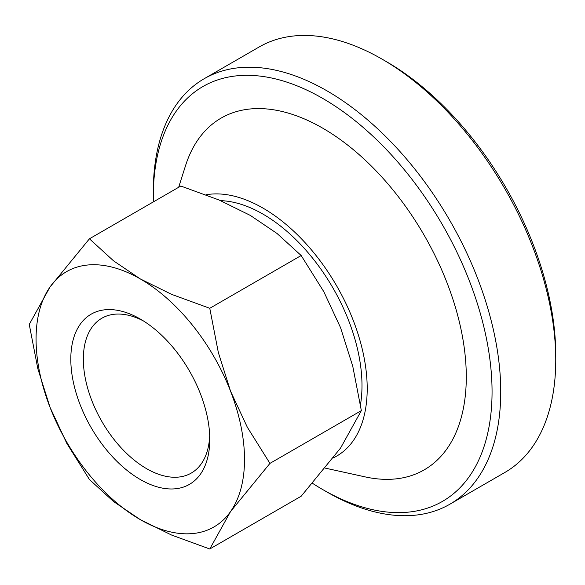 <?xml version="1.0" encoding="UTF-8"?>
<svg xmlns="http://www.w3.org/2000/svg" width="585" height="585" viewBox="0 0 585 585"><rect width="100%" height="100%" fill="white"/><g stroke="black" fill="none" stroke-linecap="round" stroke-linejoin="round"><path stroke-width="0.88" d="M449.865 504.211L504.87 472.453A245.663 141.833 -120 0 0 555.75 359.994A245.663 141.833 -120 0 0 382.042 59.122L382.042 59.122A245.663 141.833 -120 0 0 259.206 46.954L204.202 78.712A245.663 141.833 60 0 1 327.03 90.88A245.663 141.833 60 0 1 500.738 391.753A245.663 141.833 60 0 1 449.865 504.211A245.663 141.833 60 0 1 327.03 492.043L322.686 489.535A239.521 138.287 -120 0 0 492.058 391.753A239.521 138.287 -120 0 0 322.686 98.397A239.521 138.287 -120 0 0 153.321 196.187A239.521 138.287 -120 0 0 153.387 201.876M312.551 483.334A239.521 138.287 -120 0 0 322.686 489.535M204.202 78.712A245.663 141.833 60 0 0 153.321 191.171L153.321 196.187M382.042 59.122L386.385 61.63A239.521 138.287 60 0 1 555.75 354.978L555.75 359.994M178.674 187.28L185.518 165.716A203.083 117.249 60 0 1 344.17 142.418A203.083 117.249 60 0 1 466.289 376.879A203.083 117.249 60 0 1 365.172 476.892L325.304 468.132M333.406 457.821A147.398 85.103 -120 0 0 367.204 388.615A147.398 85.103 -120 0 0 312.595 251.257A147.398 85.103 -120 0 0 206 194.776M220.574 200.648A140.027 80.847 60 0 1 262.972 214.11A140.027 80.847 60 0 1 360.462 404.732M29.25 324.419L37.82 368.66L50.032 407.335L66.807 443.372L89.425 479.51L113.585 501.572L140.29 519.626A147.398 85.103 -120 0 0 230.556 511.561A147.398 85.103 -120 0 0 244.515 459.452A147.398 85.103 -120 0 0 230.556 391.211A147.398 85.103 -120 0 0 140.29 278.921L113.585 260.866L89.425 238.804L50.032 286.986A147.398 85.103 -120 0 0 36.065 339.103A147.398 85.103 -120 0 0 50.032 407.335A147.398 85.103 -120 0 0 140.29 519.626L171.566 535.041L209.774 548.993L230.556 511.561L269.948 463.386L247.331 427.247L230.556 391.211L218.344 352.536L209.774 308.288L171.566 294.343L140.29 278.921A147.398 85.103 -120 0 0 50.032 286.986L29.25 324.419M89.425 238.804L180.823 186.037L219.039 199.99L250.307 215.404L277.012 233.459L301.173 255.521L323.79 291.659L340.572 327.695L352.784 366.371L361.347 410.619L340.572 448.044L301.173 496.226L209.774 548.993M209.701 435.642A89.403 51.619 60 0 1 191.258 473.082A89.403 51.619 60 0 1 122.367 449.126A89.403 51.619 60 0 1 83.341 359.161A89.403 51.619 60 0 1 101.856 318.233A89.403 51.619 60 0 1 143.5 320.982M209.774 439.393A98.265 56.73 60 0 1 140.29 479.51A98.265 56.73 60 0 1 70.807 359.161A98.265 56.73 60 0 1 140.29 319.044A98.265 56.73 60 0 1 209.774 439.393M301.173 255.521L209.774 308.288M361.347 410.619L269.948 463.386"/></g></svg>

